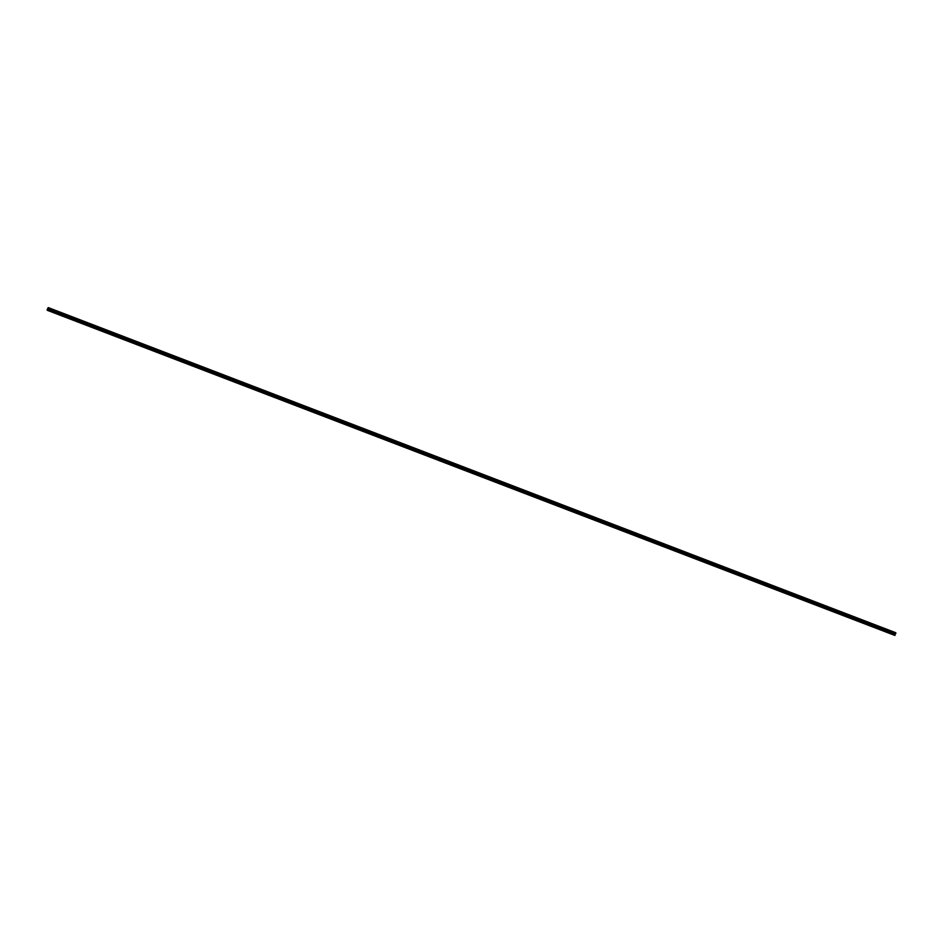 <?xml version="1.0" encoding="UTF-8"?>
<svg xmlns="http://www.w3.org/2000/svg" width="943" height="943" viewBox="0 0 943 943"><rect width="100%" height="100%" fill="white"/><g stroke="black" fill="none" stroke-linecap="round" stroke-linejoin="round"><path stroke-width="1.41" d="M895.496 633.578L48.01 308.066M895.72 632.706L48.27 307.595L895.815 632.906L48.27 307.595L47.174 309.516L47.268 310.294L894.942 635.464M47.539 310.294L895.06 635.11L47.539 310.271M47.61 309.999L47.633 309.316L895.037 634.403M47.386 309.469L47.916 308.031M47.94 308.609L895.709 633.661M48.364 308.396L895.826 633.484L48.376 308.373M48.399 308.267L895.85 633.378M47.916 308.632L895.39 633.72M894.872 634.274L895.143 633.649M895.084 634.427L895.06 635.11M894.754 635.393L47.28 310.294M894.966 634.922L47.515 309.811M895.767 633.154L48.317 308.043L895.767 633.189M895.084 634.356L47.633 309.245"/></g></svg>
